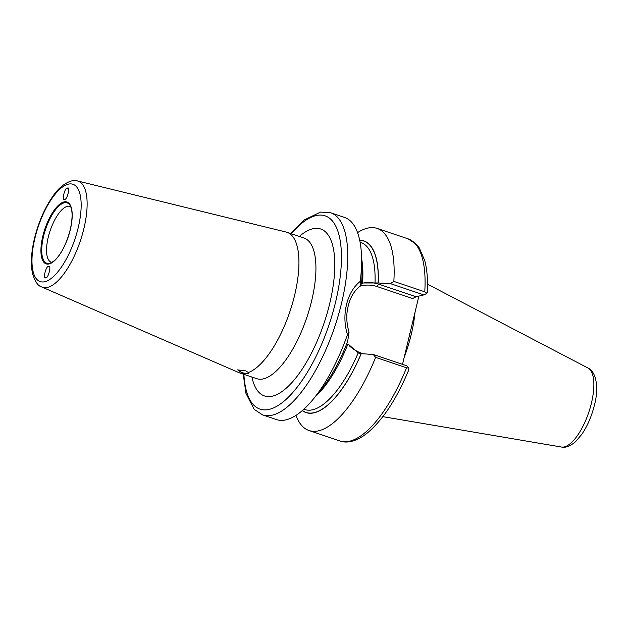 <?xml version="1.0" encoding="UTF-8"?>
<svg xmlns="http://www.w3.org/2000/svg" width="628" height="628" viewBox="0 0 628 628"><rect width="100%" height="100%" fill="white"/><g stroke="black" fill="none" stroke-linecap="round" stroke-linejoin="round"><path stroke-width="0.94" d="M360.119 286.03L361.54 283.605A90.581 34.155 108.6 0 0 361.971 268.07L361.516 255.902A106.642 40.208 108.6 0 1 360.26 281.36L360.119 286.03C354.082 291 350.102 297.68 348.187 306.079C346.075 314.455 346.366 323.145 349.05 332.157L347.472 334.646A106.642 40.208 108.6 0 1 313.223 399.212A106.642 40.208 108.6 0 1 276.446 419.559L262.614 414.896A106.642 40.208 108.6 0 0 341.608 302.963A106.642 40.208 108.6 0 0 330.721 212.782L320.531 212.099L304.329 219.918L290.623 233.522M359.703 240.202A90.581 34.155 108.6 0 1 378.213 282.969L363.298 282.985M378.213 282.969L390.349 283.613L393.842 281.399L424.771 291.824A106.642 40.208 -71.4 0 0 408.035 238.836L416.56 244.457L419.206 247.801L424.724 260.487C427.119 269.459 427.966 280.245 427.268 292.836M45.836 277.639C42.469 280.3 46.048 265.361 48.482 266.617C51.849 263.956 48.27 278.895 45.836 277.639L45.279 277.615M67.298 188.235C70.674 185.574 67.086 200.505 64.653 199.249C61.285 201.91 64.872 186.979 67.298 188.235L67.8 188.235M51.959 262.378A29.445 11.1 108.6 0 1 51.237 262.206A29.445 11.1 108.6 0 1 48.23 237.313A29.445 11.1 108.6 0 1 70.038 206.408A29.445 11.1 108.6 0 1 70.721 206.706M415.014 312.273A73.939 27.883 108.6 0 1 411.254 334.402A73.939 27.883 108.6 0 1 404.197 357.332M418.9 296.102L402.517 364.35M77.542 180.966C72.864 178.744 61.301 183.557 52.98 196.109C44.729 207.915 38.567 222.037 34.485 238.459C31.219 252.221 30.552 263.846 32.483 273.329C34.94 281.54 38.049 286.093 41.809 286.996A55.971 21.109 108.6 0 0 83.909 228.49A55.971 21.109 108.6 0 0 77.542 180.966L286.227 232.077A74.183 27.97 108.6 0 1 287.082 232.329A74.183 27.97 108.6 0 1 294.665 295.058A74.183 27.97 108.6 0 1 248.343 372.522L248.766 373.275L244.677 373.409L240.799 372.051L237.659 369.884L245.689 370.865L248.343 372.522M347.472 334.646C344.427 324.849 344.105 314.832 346.499 304.604C348.995 294.485 353.58 286.737 360.26 281.36M330.721 212.782L344.552 217.445A106.642 40.208 108.6 0 1 361.516 255.902M349.05 332.157L347.645 341.475A90.581 34.155 108.6 0 1 320.955 389.8L313.223 399.212M315.068 396.975A88.093 33.213 108.6 0 0 347.983 343.932L358.164 352.967L361.241 353.635A90.581 34.155 108.6 0 1 302.28 410.61M357.567 232.611A106.642 40.208 108.6 0 1 377.106 228.411A106.642 40.208 108.6 0 1 393.842 281.399M309.007 430.525L339.929 440.95A106.642 40.208 -71.4 0 0 406.528 367.796L375.607 357.371A106.642 40.208 108.6 0 1 309.007 430.525A106.642 40.208 108.6 0 1 295.992 415.359M375.607 357.371L373.33 354.514L361.241 353.635M64.653 199.249L64.158 199.249M48.482 266.617L49.039 266.641M244.677 373.409A74.183 27.97 108.6 0 1 239.708 372.93A74.183 27.97 108.6 0 1 238.868 372.608L41.809 286.996M362.505 283.197A37.327 33.629 -103.6 0 1 378.904 284.225L416.144 296.769L423.853 294.901L390.349 283.613M373.33 354.514L406.826 365.802L408.883 368L408.71 370.057C396.339 399.706 382.209 420.964 366.32 433.815C354.475 442.716 345.376 443.07 339.929 440.95M426.773 292.766L426.781 293.449L423.853 294.901M426.781 293.449L424.771 291.824M416.144 296.769L412.604 298.52L377.397 286.658A35.003 31.541 76.4 0 0 359.852 286.242M406.528 367.796L408.883 368M256.938 378.762L256.695 378.653A74.183 27.97 -71.4 0 0 311.653 300.788A74.183 27.97 -71.4 0 0 304.078 238.051L304.337 238.114M299.305 236.45A88.093 33.213 108.6 0 1 329.724 303.481A88.093 33.213 108.6 0 1 287.875 386.683A88.093 33.213 108.6 0 1 251.93 377.051M42.806 236.269A32.656 12.309 108.6 0 1 64.017 201.918A32.656 12.309 108.6 0 1 70.328 229.605A32.656 12.309 108.6 0 1 49.125 263.948A32.656 12.309 108.6 0 1 42.806 236.269M69.535 204.634A31.847 12.011 -71.4 0 0 43.552 236.324A31.847 12.011 -71.4 0 0 49.761 263.313C58.6 260.196 66.293 245.038 70.242 229.66C72.903 217.343 72.667 209.006 69.535 204.634M243.892 374.335A102.003 38.465 -71.4 0 0 282.624 402.312A102.003 38.465 -71.4 0 0 335.588 302.06A102.003 38.465 -71.4 0 0 291.266 233.742M383.261 283.165L378.904 284.225A2.316 0.871 -71.4 0 0 377.397 286.658M561.44 447.034C565.467 448.015 570.185 446.218 575.586 441.657L582.007 434.058C587.572 425.745 591.717 416.058 594.441 405.013C598.751 389.454 596.922 372.145 588.051 368.055A41.746 15.739 108.6 0 1 591.458 402.988A41.746 15.739 108.6 0 1 561.44 447.034L382.86 416.647M409.825 333.013A73.492 27.71 108.6 0 1 409.597 333.955A73.492 27.71 108.6 0 1 409.425 334.669M34.925 238.177A51.355 19.366 108.6 0 1 68.279 184.161A51.355 19.366 108.6 0 1 78.21 227.697A51.355 19.366 108.6 0 1 44.855 281.705A51.355 19.366 108.6 0 1 34.925 238.177M303.842 409.22L304.753 409.527A88.093 33.213 -71.4 0 0 358.164 352.967M359.734 240.367A90.408 34.093 108.6 0 1 378.135 282.985M361.626 258.799A88.093 33.213 108.6 0 1 362.568 283.181M375.018 282.796A88.093 33.213 -71.4 0 0 361.014 242.565L360.103 242.259M361.171 353.658A90.408 34.093 108.6 0 1 302.406 410.5M349.78 346.216A35.003 31.541 76.4 0 0 361.438 353.156L363.534 353.862M361.343 353.65A2.316 0.871 108.6 0 1 361.438 353.156M588.051 368.055L427.503 284.17M287.082 232.329L304.078 238.051M377.106 228.411L408.035 238.836M239.708 372.93L256.695 378.653M243.24 374.123L245.933 393.293L254.144 409.338L262.614 414.896"/></g></svg>
